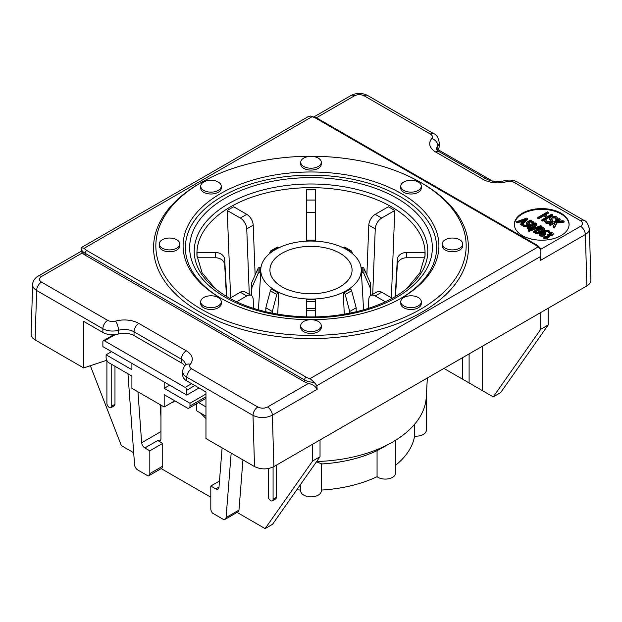 <?xml version="1.0" encoding="UTF-8"?>
<svg xmlns="http://www.w3.org/2000/svg" width="622" height="622" viewBox="0 0 622 622"><rect width="100%" height="100%" fill="white"/><g stroke="black" fill="none" stroke-linecap="round" stroke-linejoin="round"><path stroke-width="0.93" d="M550.346 232.807L549.28 232.721L550.439 232.053L552.437 232.62L553.176 233.584L552.173 234.751L549.28 235.202L549.444 236.002L548.324 237.106L545.976 237.876L543.807 237.503L542.749 236.306L543.908 235.637L544.709 236.92L547.624 236.609L548.472 235.722L547.578 234.867L548.487 234.346L551.279 234.37L551.869 233.678L550.346 232.807L550.346 233.553L549.327 233.491L549.327 232.745M549.327 233.491L549.28 232.721M553.176 234.331L553.176 233.561L552.173 235.497L549.28 235.948M549.203 235.248L549.444 236.741L548.324 237.845L545.976 238.623L543.807 238.249L542.749 236.306M549.203 235.995L549.444 236.741L549.203 235.995M548.472 236.469L547.578 234.867M551.869 234.424L550.346 233.553M530.364 227.691L528.669 227.706L528.692 226.703L533.668 223.842L535.379 223.834L535.371 224.806L530.364 227.691M535.503 224.659L533.668 224.581L528.537 227.621M535.379 223.834L535.371 224.806M527.759 228.235L527.176 227.45L530.185 224.713C533.077 223.034 535.114 222.559 536.288 223.306L536.864 224.083L533.855 226.82C530.97 228.499 528.941 228.974 527.759 228.235L527.759 228.982L527.176 227.45M536.864 224.083L536.864 224.83L533.855 227.566C530.97 229.246 528.941 229.712 527.759 228.982M528.047 223.827L526.158 222.52L530.379 220.087L533.528 221.906L532.564 222.458L530.154 221.067L527.969 222.326L529.361 223.663L527.969 225.148L525.489 225.996L523.281 225.646L522.247 224.511L523.405 223.842L524.245 225.11L525.567 225.296L528.055 223.733M529.361 224.262L527.969 225.895L525.489 226.742L523.281 226.392L522.247 224.511M523.46 223.928L523.638 224.488M528.047 224.573L526.158 223.267L526.158 222.52M532.564 222.458L532.564 223.205L533.528 222.645L533.528 221.906M532.564 223.205L530.154 221.813L530.154 221.067M530.154 221.813L528.661 222.676M541.848 219.854L546.668 217.07L543.496 215.243L538.683 218.027L537.766 217.498L547.609 211.814L548.526 212.343L544.662 214.574L547.827 216.402L551.691 214.17L552.608 214.699L542.765 220.382L541.848 219.854L541.848 220.6L542.765 221.129L542.765 220.382M546.023 217.443L543.496 215.989L543.496 215.243M543.496 215.989L538.683 218.773L538.683 218.027M538.683 218.773L537.766 218.244L537.766 217.498M545.307 214.948L548.526 213.089L548.526 212.343M542.765 221.129L552.608 215.445L552.608 214.699M552.414 220.592L551.302 222.816L548.588 223.663L545.898 223.142L544.405 221.393L544.405 220.647L546.054 219.698L546.054 220.204M546.093 220.569L546.116 219.737L546.963 221.704L550.143 221.642L550.797 220.281L549.731 218.143L551.069 216.86L556.192 216.573L557.6 218.12L555.998 218.664M550.96 220.717L550.003 220.048L549.731 218.89M549.669 219.247L549.731 218.143M556.037 219.022L556.037 219.768L557.6 218.866L557.6 218.12M556.037 219.768L555.119 217.257L552.149 217.327L551.52 218.734L552.639 221.253M555.967 219.722L555.119 218.003L552.149 218.073L551.457 218.649M551.341 218.275L551.52 218.734M552.414 219.846L551.302 222.07L548.588 222.917L545.898 222.396L544.405 220.647M548.588 223.663L548.588 222.917M553.253 226.439L555.322 222.342L550.338 224.76L549.42 224.231L559.264 218.547L560.181 219.076L555.656 221.689L562.996 220.701L564.115 221.346L556.877 222.241L554.443 227.123L553.253 226.439L553.253 227.185L554.443 227.87L554.443 227.123M554.917 223.142L554.272 223.236L554.272 222.489M554.272 223.236L550.338 225.506L550.338 224.76M550.338 225.506L549.42 224.977L549.42 224.231M557.335 221.463L560.181 219.823L560.181 219.076M556.877 222.241L556.877 222.987L564.115 222.093L564.115 221.346M556.877 222.987L554.443 227.87M523.203 221.681L521.43 220.662L526.173 218.944L523.203 221.681M524.844 220.172L522.223 221.121M526.842 218.042L527.775 218.579L521.516 224.433L520.707 223.967L522.48 222.342L520.295 221.082L517.481 222.101L516.711 221.657L526.842 218.042M521.516 224.433L521.516 225.172L527.775 219.325L527.775 218.579M521.516 225.172L520.707 224.713L520.707 223.967M521.982 222.8L520.295 221.821L520.295 221.082M520.295 221.821L517.481 222.847L517.481 222.101M517.481 222.847L516.711 222.404L516.711 221.657M528.863 230.723L528.21 230.35L540.782 225.669L541.435 226.05L528.863 230.723L528.863 231.47L528.21 230.35M528.863 231.47L541.435 226.797L541.435 226.05M543.263 228.935L541.319 229.93L539.305 229.083L541.708 227.699L543.263 228.888M543.263 229.588L541.708 228.445L539.95 229.456M541.708 228.445L541.708 227.699M540.052 231.073L537.626 232.263L535.371 231.353L538.395 229.604L540.067 230.941M540.052 231.555L538.395 230.35L536.016 231.726M538.395 230.35L538.395 229.604M544.561 228.655L543.636 229.868L541.039 230.443L540.075 232.239L537.626 232.962L533.676 231.454L541.871 226.719L544.561 228.655L544.577 229.549L544.561 228.943M540.075 232.239L540.075 232.986L537.626 233.709L535.317 233.141L533.676 232.2L533.676 231.454M544.561 229.401L543.636 230.614L541.078 231.166M541.039 230.443L540.852 232.41M543.605 234.167L540.689 234.665L540.44 233.989L542.734 232.208L544.639 233.118L543.605 234.167M544.639 233.864L542.734 232.955L540.44 234.735M542.734 232.955L542.734 232.208M544.203 233.281L544.203 232.535L544.639 233.118M541.84 235.474L539.787 235.178L539.266 234.02L541.669 231.905L545.719 230.288L548.977 230.645L549.514 231.089L548.456 231.695L547.928 231.135L543.527 231.757L545.284 232.107L545.906 233.032L544.437 234.595L541.84 235.474L541.84 236.22L539.787 235.925L539.266 234.766M539.204 235.1L539.266 234.02M548.456 231.695L548.456 232.441L549.514 231.835L549.514 231.089M548.456 232.441L548.425 231.679M548.425 232.426L547.928 231.882L544.856 231.92M545.906 233.639L545.914 232.962L545.906 233.779L544.437 235.341L541.84 236.22M569.091 224.775A27.384 15.807 0 0 0 541.715 209.342A27.384 15.807 0 0 0 514.347 224.775M522.356 235.582A27.384 15.807 180 0 1 514.34 224.41A27.384 15.807 180 0 1 541.715 208.595A27.384 15.807 180 0 1 569.099 224.41A27.384 15.807 180 0 1 552.196 239.011A27.384 15.807 180 0 1 522.356 235.582M537.805 247.128C539.678 247.875 540.705 249.29 540.891 251.381L540.891 251.342C540.751 248.644 539.258 246.46 536.405 244.788A2.278 1.314 120 0 0 535.262 244.897A11.406 6.585 180 0 1 537.805 247.128L310.028 378.635L314.157 382.281L316.878 385.663L540.627 256.482L540.891 251.381L540.572 260.369L585.364 234.51C588.039 232.916 589.376 231.026 589.376 228.842L589.361 228.616M310.028 378.635A11.406 6.585 180 0 1 306.156 377.173L86.738 250.487A11.406 6.585 180 0 1 84.195 248.256L81.109 247.735A13.692 7.907 0 0 0 85.121 253.286L304.547 379.964A13.692 7.907 0 0 0 314.157 382.281M307.843 116.835L81.132 247.704L81.109 251.319L82.392 252.89A13.692 7.907 0 0 0 85.121 255.144L304.547 381.83A13.692 7.907 0 0 0 308.45 383.409C312.819 384.45 315.727 386.433 317.158 389.356L316.878 385.663M308.185 116.617L310.44 116.034L311.972 116.749A11.406 6.585 180 0 1 315.844 118.219L535.262 244.897M422.33 183.42L420.713 182.487L422.322 183.42A157.436 90.898 180 0 1 422.33 183.42A157.436 90.898 180 0 1 422.322 311.964A157.436 90.898 180 0 1 199.678 311.964A157.436 90.898 180 0 1 199.67 183.42L201.287 182.487A155.158 89.576 0 0 0 201.287 309.173A155.158 89.576 0 0 0 420.713 309.173A155.158 89.576 0 0 0 420.713 182.487A155.158 89.576 0 0 0 201.287 182.487M41.472 282.108A6.842 3.95 120 0 0 36.636 290.49L102.871 328.735A6.842 3.95 -60 0 1 107.707 320.353L41.472 282.108C38.828 280.242 38.828 278.384 41.472 276.518A6.842 3.95 -120 0 0 38.051 276.176A6.842 3.95 -120 0 0 38.028 276.191A6.842 3.95 -120 0 0 37.973 276.222M32.663 284.184L32.624 284.682C32.647 286.921 33.985 288.857 36.636 290.49L35.112 339.915L83.675 367.952L83.675 321.38L102.871 332.459A13.692 7.907 0 0 0 118.452 334.006A13.692 7.907 180 0 1 134.033 335.546L181.422 362.906A13.692 7.907 180 0 1 184.68 365.915M190.27 364.29A6.842 5.046 39.6 0 0 184.998 365.518C183.148 368.504 182.401 370.525 182.759 371.583A13.692 7.907 0 0 0 186.763 377.173L253.006 415.41A6.842 3.95 -60 0 1 257.842 407.029L191.607 368.792A6.842 3.95 180 0 1 190.27 364.29A20.534 11.857 0 0 0 186.258 350.8L138.869 323.44A20.534 11.857 0 0 0 115.498 321.123A6.842 3.95 180 0 1 107.707 320.353M182.759 371.583L182.759 375.307A13.692 7.907 0 0 0 186.763 380.897L205.96 391.977L205.96 438.557L254.522 466.593L253.006 415.41C259.46 418.342 265.913 418.279 272.366 415.216A6.842 3.95 -120 0 0 267.53 407.029C264.303 408.553 261.069 408.553 257.842 407.029M32.624 284.619L31.1 334.185C31.1 336.409 32.437 338.314 35.112 339.915M316.404 117.791L354.47 95.811C357.697 94.28 360.931 94.287 364.158 95.811A6.842 3.95 -60 0 1 367.579 95.469A6.842 3.95 -60 0 1 367.602 95.485C362.066 92.717 356.546 92.717 351.033 95.485A6.842 3.95 -120 0 0 351.033 95.477L314.063 116.819M364.158 95.811L430.393 134.049A6.842 3.95 180 0 1 431.73 138.55A20.534 11.857 0 0 0 435.742 152.04L483.131 179.4A20.534 11.857 0 0 0 506.502 181.717A6.842 3.95 180 0 1 514.293 182.487L580.528 220.732A6.842 3.95 -60 0 1 583.949 220.39A6.842 3.95 -60 0 1 583.972 220.406A6.842 3.95 -60 0 1 584.042 220.445M580.528 220.732C583.172 222.59 583.172 224.456 580.528 226.322A6.842 3.95 60 0 1 585.364 234.51L586.896 285.887C589.563 284.293 590.9 282.38 590.9 280.164L589.376 228.842M586.896 285.887L540.751 312.524L540.751 329.295L493.246 396.883L482.664 390.772L482.664 346.057M312.617 444.24L312.617 461.011L265.104 528.591L272.529 524.307L320.035 456.719L320.035 439.956L273.89 466.593L272.366 415.216L317.158 389.356M320.035 439.956L540.751 312.524M540.627 256.482L540.572 260.369M254.522 466.593C260.983 469.641 267.437 469.649 273.89 466.593M106.79 360.255L83.675 367.952M159.263 243.964A10.271 5.925 180 0 1 169.534 238.039A10.271 5.925 180 0 1 179.805 243.964A10.271 5.925 180 0 1 169.534 249.896A10.271 5.925 180 0 1 159.263 243.964L159.263 245.83A10.271 5.925 180 0 0 169.534 251.762A10.271 5.925 180 0 0 179.805 245.83L179.805 243.964M226.766 296.593L224.697 259.623A9.128 7.448 180 0 0 215.577 252.509L197.096 252.509A113.997 65.815 180 0 0 197.026 256.458M278.687 247.828L275.46 249.531A50.258 29.016 0 0 0 260.781 268.992A50.258 29.016 0 0 0 260.742 270.049L260.742 267.413L259.802 267.413A1.827 1.493 180 0 0 258.083 268.393L251.677 282.769L251.677 288.04L258.083 273.664A1.827 1.493 0 0 1 259.802 272.685L260.742 272.685L258.41 309.818M197.158 257.78L215.577 257.78A9.128 7.448 0 0 1 224.697 264.894L226.462 296.414M251.677 295.753L251.677 288.04M265.827 311.754L265.827 307.758L270.352 290.769A1.827 1.057 120 0 1 271.565 289.09L272.234 288.701L275.46 290.567A50.258 29.016 0 0 1 260.742 270.049L260.742 272.685M203.705 182.021A10.271 5.925 180 0 1 214.901 180.738A10.271 5.925 180 0 1 221.238 186.211A10.271 5.925 180 0 1 210.967 192.144A10.271 5.925 180 0 1 200.704 186.211A10.271 5.925 180 0 1 203.705 182.021M221.238 186.211L221.238 188.077A10.271 5.925 180 0 1 210.967 194.01A10.271 5.925 180 0 1 200.704 188.077L200.704 186.211M255.137 275.017L253.201 225.156A9.128 5.271 -120 0 0 246.755 214.326L233.685 206.784A113.997 65.815 180 0 0 227.232 210.508L240.302 218.05A9.128 5.271 60 0 1 246.747 228.888L249.282 294.338M278.687 247.673L278.018 247.284A1.827 1.057 -120 0 0 277.109 247.191L270.656 250.923A1.827 1.057 60 0 1 271.565 251.008L272.226 251.591M269.396 253.768L270.352 251.288A1.827 1.057 60 0 1 270.656 250.923M315.564 241.157L311 241.033A50.258 29.016 0 0 0 275.46 249.531L272.234 251.397M230.622 297.829L227.232 210.508M311 156.363A10.271 5.925 180 0 1 321.271 162.295A10.271 5.925 180 0 1 311 168.22A10.271 5.925 180 0 1 300.729 162.295A10.271 5.925 180 0 1 311 156.363M321.271 162.295L321.271 164.154A10.271 5.925 180 0 1 311 170.086A10.271 5.925 180 0 1 300.729 164.154L300.729 162.295M315.564 241.033L315.564 189.383A113.997 65.815 180 0 0 306.436 189.383L306.436 241.157M349.774 251.591L346.54 249.531A50.258 29.016 0 0 0 311 241.033L306.436 241.033M418.295 182.021A10.271 5.925 180 0 1 421.296 186.211A10.271 5.925 180 0 1 411.033 192.144A10.271 5.925 180 0 1 400.762 186.211A10.271 5.925 180 0 1 407.099 180.738A10.271 5.925 180 0 1 418.295 182.021M421.296 186.211L421.296 188.077A10.271 5.925 180 0 1 411.033 194.01A10.271 5.925 180 0 1 400.762 188.077L400.762 186.211M372.718 294.338L375.253 228.888A9.128 5.271 -60 0 1 381.698 218.05L394.768 210.508L391.378 297.829M349.766 251.397L350.435 251.008A1.827 1.057 -60 0 1 351.344 250.923A1.827 1.057 -60 0 1 351.648 251.288L352.596 253.768M381.698 218.05L375.245 214.326L388.315 206.784A113.997 65.815 180 0 1 391.603 208.611A113.997 65.815 180 0 1 394.768 210.508M375.245 214.326A9.128 5.271 120 0 0 368.799 225.156L366.863 275.017M351.344 250.923L344.891 247.191A1.827 1.057 120 0 0 343.982 247.284L343.313 247.828M363.59 309.818L361.258 270.049A50.258 29.016 0 0 0 361.219 268.992A50.258 29.016 0 0 0 346.54 249.531L343.313 247.673M426.327 396.09L426.327 430.268A10.271 5.925 180 0 1 414.594 436.139L414.594 424.274M462.737 243.964A10.271 5.925 180 0 1 452.466 249.896A10.271 5.925 180 0 1 442.195 243.964A10.271 5.925 180 0 1 452.466 238.039A10.271 5.925 180 0 1 462.737 243.964L462.737 245.83A10.271 5.925 180 0 1 452.466 251.762A10.271 5.925 180 0 1 442.195 245.83L442.195 243.964M395.538 296.414L397.303 264.894A9.128 7.448 0 0 1 406.423 257.78L424.842 257.78M361.258 272.685L362.198 272.685A1.827 1.493 0 0 1 363.917 273.664L370.323 288.04L370.323 295.753M406.423 257.78L406.423 252.509L424.904 252.509A113.997 65.815 180 0 1 424.974 256.458M406.423 252.509A9.128 7.448 180 0 0 397.303 259.623L395.234 296.601M370.323 288.04L370.323 282.769L363.917 268.393A1.827 1.493 180 0 0 362.198 267.413L361.258 267.413L361.258 270.049A50.258 29.016 0 0 1 346.54 290.567L349.766 288.701L350.435 289.09A1.827 1.057 -120 0 1 351.648 290.769L356.173 307.758L356.173 311.754M395.553 440.29L395.553 473.163A10.271 5.925 180 0 1 388.532 478.784A10.271 5.925 180 0 1 377.064 476.709L377.064 450.631L392.552 442.094A115.327 66.585 0 0 0 426.264 397.17L427.345 378.005M418.295 305.915A10.271 5.925 180 0 1 407.099 307.198A10.271 5.925 180 0 1 400.762 301.717A10.271 5.925 180 0 1 411.033 295.792A10.271 5.925 180 0 1 421.296 301.717A10.271 5.925 180 0 1 418.295 305.915M421.296 301.717L421.296 303.583A10.271 5.925 180 0 1 418.295 307.773A10.271 5.925 180 0 1 407.099 309.056A10.271 5.925 180 0 1 400.762 303.583L400.762 301.717M368.434 308.349L368.799 299.353A9.128 5.271 60 0 1 370.681 295.512A9.128 5.271 60 0 1 375.245 295.963L385.329 301.787M344.254 314.172L343.313 292.426L343.982 292.814A1.827 1.057 60 0 1 345.194 294.494L349.719 311.49L349.719 313.169M392.21 298.303L381.698 292.239A9.128 5.271 -120 0 0 377.134 291.788L370.681 295.512M343.313 292.426L346.54 290.567A50.258 29.016 0 0 1 311 299.065L315.564 299.065L315.564 316.862M349.719 311.49L356.173 307.758M316.419 461.866L321.263 463.647L321.271 490.929A10.271 5.925 180 0 1 311 496.854A10.271 5.925 180 0 1 300.729 490.929L300.729 484.18M311 331.573A10.271 5.925 180 0 1 300.729 325.64A10.271 5.925 180 0 1 311 319.716A10.271 5.925 180 0 1 321.271 325.64A10.271 5.925 180 0 1 311 331.573M321.271 325.64L321.271 327.506A10.271 5.925 180 0 1 311 333.431A10.271 5.925 180 0 1 300.729 327.506L300.729 325.64M272.28 313.169L272.28 311.49L276.806 294.494A1.827 1.057 -60 0 1 278.018 292.814L278.687 292.426L275.46 290.567A50.258 29.016 0 0 0 311 299.065L306.436 299.065L306.436 316.862M296.78 489.802A104.092 60.093 0 0 0 300.729 490.074M321.271 463.989A104.092 60.093 0 0 0 377.064 450.631M321.271 490.074A104.092 60.093 0 0 0 377.064 476.709M395.553 465.318A104.092 60.093 0 0 0 414.594 436.139M316.668 461.516A115.327 66.585 0 0 0 392.552 442.094M203.705 305.915A10.271 5.925 180 0 1 200.704 301.717A10.271 5.925 180 0 1 210.967 295.792A10.271 5.925 180 0 1 221.238 301.717A10.271 5.925 180 0 1 214.901 307.198A10.271 5.925 180 0 1 203.705 305.915M221.238 301.717L221.238 303.583A10.271 5.925 180 0 1 214.901 309.056A10.271 5.925 180 0 1 203.705 307.773A10.271 5.925 180 0 1 200.704 303.583L200.704 301.717M236.671 301.787L246.755 295.963A9.128 5.271 -60 0 1 251.319 295.512L244.866 291.788A9.128 5.271 120 0 0 240.302 292.239L229.79 298.303M251.319 295.512A9.128 5.271 -60 0 1 253.201 299.353L253.566 308.349M265.827 307.758L272.28 311.49M278.687 292.426L277.746 314.172M340.04 253.286A41.068 23.714 0 0 0 295.979 247.984A41.068 23.714 0 0 0 269.956 269.186A41.068 23.714 0 0 0 311 293.763A41.068 23.714 0 0 0 352.044 269.186A41.068 23.714 0 0 0 340.04 253.286M194.212 251.42A116.788 67.425 180 0 1 311 183.995A116.788 67.425 180 0 1 427.788 251.42C427.703 266.69 418.622 280.639 400.552 293.25C384.684 303.808 364.889 310.946 341.167 314.67C301.289 320.968 256.07 313.853 227.473 297.005C205.478 283.71 194.391 268.51 194.212 251.42M400.63 298.513A125.628 72.533 0 0 0 399.829 196.404A125.628 72.533 0 0 0 222.575 196.179A125.628 72.533 0 0 0 221.37 298.513M401.447 193.613A127.907 73.847 0 0 0 220.553 193.613A127.907 73.847 0 0 0 220.553 298.047A127.907 73.847 0 0 0 401.447 298.047A127.907 73.847 0 0 0 401.447 193.613M431.73 138.55A6.842 5.046 39.6 0 1 437.904 145.843A13.692 7.907 0 0 0 439.241 142.438L439.241 146.162A13.692 7.907 180 0 1 437.904 149.568A13.692 7.907 0 0 0 437.344 150.361M131.911 363.388L131.911 369.717L106.098 354.812L106.098 357.549A4.564 2.636 60 0 0 108.485 362.525L131.911 376.046L131.911 388.353L164.177 406.982L174.829 400.832M231.174 453.111L226.066 517.558A4.564 2.636 60 0 1 225.133 519.323A4.564 2.636 60 0 1 222.847 519.098L212.584 513.173A4.564 2.636 60 0 1 210.804 508.819L210.804 486.039L215.78 488.908A4.525 2.612 -120 0 0 218.042 489.133A4.525 2.612 -120 0 0 218.975 487.376L222.101 447.871M127.961 373.768L134.562 464.727A4.564 2.636 -120 0 0 137.773 469.983L148.044 475.916A4.564 2.636 -120 0 0 148.876 475.698A4.564 2.636 -120 0 0 149.816 473.606L149.816 450.826L144.84 447.949A4.525 2.612 -120 0 1 141.653 442.74L160.95 431.598M137.96 391.844L141.653 442.74M205.96 418.567L200.478 413.039L205.96 416.196M172.465 402.193L173.056 402.792L172.247 402.325M173.056 401.859L173.056 402.792M149.816 450.826L162.731 443.369L157.755 440.5A4.525 2.612 -120 0 0 160.017 440.726A4.525 2.612 -120 0 0 160.95 438.65L160.95 405.116M162.731 443.369L162.731 466.158A4.564 2.636 60 0 1 161.782 468.249L148.876 475.698M210.804 497.242L161.184 468.591M198.535 402.597L205.96 406.881M200.478 413.039L196.451 410.707L196.451 403.802M160.95 416.787L160.072 404.603M265.104 528.591L237.091 512.419M133.691 452.723L121.337 445.585L90.353 365.728M106.906 360.48L106.906 403.313A3.421 1.975 -120 0 0 108.399 406.757A3.421 1.975 -120 0 0 111.035 407.674A3.421 1.975 -120 0 0 111.742 406.104L111.742 364.406M106.098 354.812L111.579 351.648M111.742 406.104L114.969 404.246L114.969 366.265M114.969 404.246A3.421 1.975 60 0 1 114.261 405.808L111.035 407.674M102.871 341.773L102.871 346.617L186.763 395.056L186.763 390.212A2.278 1.314 -120 0 0 185.154 387.42L104.48 340.84A2.278 1.314 -120 0 0 103.345 340.732A2.278 1.314 -120 0 0 102.871 341.773M273.081 467.029L273.081 499.256A3.421 1.975 60 0 1 272.374 500.819A3.421 1.975 60 0 1 269.738 499.909A3.421 1.975 60 0 1 268.245 496.465L268.245 468.56M210.804 486.039L219.473 481.031M164.177 382.017L164.177 388.346L189.99 403.25L189.99 405.987A4.564 2.636 60 0 1 189.049 408.071A4.564 2.636 60 0 1 187.603 408.203L164.177 394.682L164.177 406.982M205.96 394.029L189.99 403.25M164.177 388.346L169.658 385.181M186.763 395.056L199.032 387.98M225.133 519.323L238.039 511.875A4.564 2.636 -120 0 0 238.972 510.102L242.945 459.907M272.374 500.819L275.6 498.961A3.421 1.975 -120 0 0 276.308 497.39L276.308 465.202M312.617 461.011L320.035 456.719M462.659 357.611L462.659 379.226L482.664 390.772M476.211 387.047L443.945 368.418M469.112 382.95L469.112 353.887M435.742 152.04A6.842 3.95 -60 0 1 439.163 151.706C435.734 149.288 436.698 149.062 436.566 149.249A13.692 7.907 180 0 1 437.904 145.843L437.904 149.568L492.647 181.173M540.751 329.295L548.169 325.011L500.663 392.599L493.246 396.883M548.169 325.011L548.169 308.24M552.173 235.497L552.173 234.751M548.324 237.845L548.324 237.106M545.976 238.623L545.976 237.876M543.807 238.249L543.807 237.503M547.904 235.8L547.904 235.054M551.419 233.88L551.419 233.133M530.97 225.91L530.97 225.164M533.668 224.581L533.668 223.842M533.855 227.566L533.855 226.82M523.281 226.392L523.281 225.646M525.489 226.742L525.489 225.996M527.487 223.803L527.487 223.065M527.969 225.895L527.969 225.148M550.003 220.048L550.003 219.309M555.119 218.003L555.119 217.257M552.149 218.073L552.149 217.327M551.302 222.816L551.302 222.07M545.898 223.142L545.898 222.396M542.438 228.865L542.438 228.118M539.258 230.848L539.258 230.109M535.317 233.141L535.317 232.395M537.626 233.709L537.626 232.962M543.636 230.614L543.636 229.868M542.205 233.25L542.205 232.504M539.787 235.925L539.787 235.178M547.928 231.882L547.928 231.135M544.437 235.341L544.437 234.595M306.156 377.173A2.278 1.314 120 0 0 304.547 379.964L304.547 381.83M86.738 250.487A2.278 1.314 120 0 0 85.121 253.286L85.121 255.144M84.195 248.256L311.972 116.749M536.405 244.788L316.979 118.102A2.278 1.314 120 0 0 315.844 118.219M102.871 332.459L102.871 328.735A13.692 7.907 0 0 0 118.452 330.274A6.842 2.41 -105.4 0 0 115.498 321.123M41.472 276.518L82.392 252.89M118.452 334.006L118.452 330.274A13.692 7.907 180 0 1 134.033 331.821A6.842 3.95 -60 0 1 138.869 323.44M134.033 335.546L134.033 331.821L181.422 359.182A6.842 3.95 -60 0 1 186.258 350.8M181.422 362.906L181.422 359.182A13.692 7.907 180 0 1 185.434 364.772L184.998 365.518M186.763 380.897L186.763 377.173A6.842 3.95 -60 0 1 191.607 368.792M308.45 383.409L267.53 407.029M354.47 95.811A6.842 3.95 -120 0 0 351.049 95.469M430.393 134.049A6.842 3.95 -60 0 1 433.814 133.714C436.372 134.414 438.183 137.322 439.241 142.438M483.131 179.4A6.842 3.95 -60 0 1 486.552 179.066L439.163 151.706M506.502 181.717A6.842 2.41 -105.4 0 0 504.683 180.707C497.67 182.262 491.629 181.717 486.552 179.066M514.293 182.487A6.842 3.95 -60 0 1 517.714 182.153L583.949 220.39M580.528 226.322L540.549 249.406M215.577 252.509L215.577 257.78M224.697 259.623L224.697 264.894M258.083 268.393L258.083 273.664M259.802 267.413L259.802 272.685M246.755 214.326L240.302 218.05M253.201 225.156L246.747 228.888M278.018 247.284L271.565 251.008M315.564 200.051L306.436 200.051M315.564 212.429L306.436 212.429M315.564 240.489L306.436 240.489M375.253 228.888L368.799 225.156M350.435 251.008L343.982 247.284M397.303 264.894L397.303 259.623M363.917 273.664L363.917 268.393M362.198 272.685L362.198 267.413M375.245 295.963L381.698 292.239M345.194 294.494L351.648 290.769M343.982 292.814L350.435 289.09M306.436 310.238L315.564 310.238M306.436 301.584L315.564 301.584M306.436 299.61L315.564 299.61M240.302 292.239L246.755 295.963M270.352 290.769L276.806 294.494M271.565 289.09L278.018 292.814M215.445 288.849L202.119 272.833L196.972 255.658A114.083 65.87 180 0 1 265.641 193.092A114.083 65.87 180 0 1 391.673 206.947A114.083 65.87 180 0 1 425.028 255.658L419.881 272.833L406.555 288.849M225.195 297.23A121.352 70.061 0 0 0 428.216 265.827A121.352 70.061 0 0 0 279.589 180.022A121.352 70.061 0 0 0 225.195 297.23M149.816 473.606L162.731 466.158M157.755 440.5L144.84 447.949M215.78 488.908L218.998 487.049M226.066 517.558L238.972 510.102M273.081 499.256L276.308 497.39M104.48 340.84L115.264 334.62M189.99 405.987L205.96 396.766M186.763 390.212L194.834 385.554M185.154 387.42L191.607 383.688M549.467 235.808L549.467 236.554M316.979 118.102L310.44 116.034M32.632 284.682C32.577 279.923 37.359 276.285 38.028 276.191M81.117 251.319L38.051 276.176M367.579 95.469L433.814 133.714M504.683 180.707C509.309 179.525 513.655 180.007 517.714 182.153M583.972 220.406C586.103 220.748 587.907 223.547 589.368 228.803M315.564 240.154L306.436 240.154M306.436 308.566L315.564 308.566M361.219 268.992L361.258 269.52M260.781 268.992L260.742 269.52M103.345 340.732L113.709 334.745M205.96 398.313L189.049 408.071"/></g></svg>
